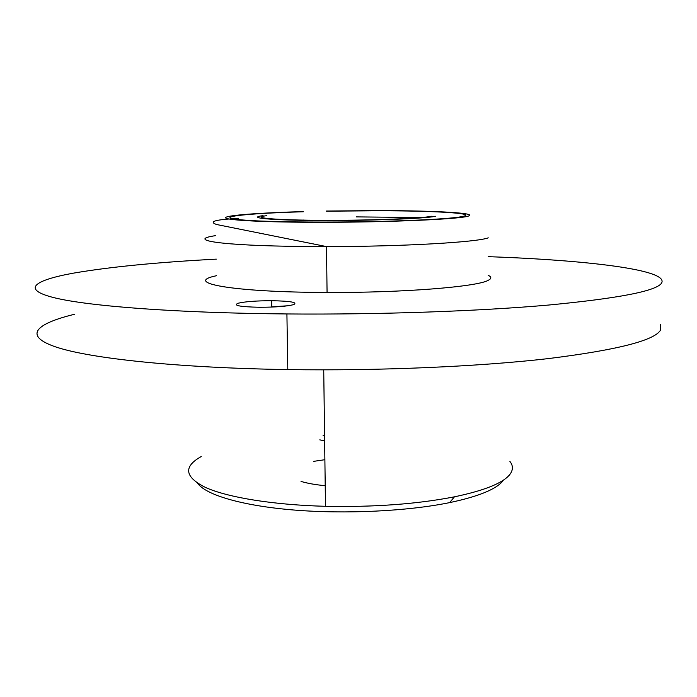 <?xml version="1.0" encoding="UTF-8"?>
<svg xmlns="http://www.w3.org/2000/svg" width="697" height="697" viewBox="0 0 697 697"><rect width="100%" height="100%" fill="white"/><g stroke="black" fill="none" stroke-linecap="round" stroke-linejoin="round"><path stroke-width="1.05" d="M319.792 439.859L324.645 440.887M323.033 435.233L324.575 435.599M421.145 217.542L356.376 216.889M303.343 211.757C273.067 212.663 251.268 213.927 237.921 215.547C224.173 217.42 228.25 219.085 250.145 220.531C272.44 221.846 313.171 222.395 354.459 221.855C407.815 221.184 453.756 218.736 463.13 216.358C477.079 213.247 434.231 210.816 378.515 210.755L326.518 211.2M216.68 275.681C182.004 282.747 231.909 292.27 327.067 292.452C402.613 292.871 477.149 286.789 488.179 280.342C491.673 278.6 491.681 276.927 488.188 275.332M74.492 314.286C35.747 323.687 22.522 335.858 56.562 347.211C90.619 358.485 177.909 367.92 287.8 369.584C379.83 370.952 478.874 366.596 548.138 358.624C617.455 349.972 654.936 340.415 660.599 329.942L660.704 324.419M216.314 259.136C156.973 262.281 109.211 266.977 73.046 273.215C34.083 280.333 20.657 289.455 54.732 297.846C88.833 306.175 176.463 313.005 286.911 313.955C379.395 314.73 478.961 311.193 548.548 305.051C618.169 298.394 655.799 291.154 661.427 283.313C670.453 269.826 586.682 260.129 488.231 256.653M201.267 456.526C183.015 466.746 184.583 477.131 205.972 487.673C228.311 497.536 273.477 504.942 325.482 506.301C374.115 507.268 417.102 504.105 454.444 496.822C484.65 490.479 503.121 483.021 509.864 474.439C513.219 469.987 513.236 465.648 509.916 461.44M197.582 483.274C205.798 494.922 241.981 505.743 293.777 510.012C345.52 514.264 407.754 511.206 449.652 502.615C478.534 496.473 496.29 489.224 502.912 480.869M301.026 481.427C307.377 483.335 315.445 484.763 325.22 485.704M293.777 304.572C287.251 306.332 275.768 307.229 259.336 307.272C240.021 306.828 232.911 305.495 237.991 303.273C244.891 301.601 256.104 300.747 271.63 300.712C290.466 301.06 297.846 302.35 293.777 304.572M324.88 459.706L313.72 461.344M288.096 305.748L271.743 306.854M263.065 215.634C245.849 217.865 270.436 220.304 320.001 220.522C369.401 220.783 425.44 218.623 435.703 216.262M266.855 215.652C247.548 218.013 280.821 220.583 335.989 220.304C379.464 220.174 423.07 218.239 431.635 216.244M303.247 211.583C260.469 212.812 227.562 215.164 225.662 217.542C223.624 219.904 257.115 222.012 309.381 222.282C377.844 222.665 455.167 219.59 467.312 216.375C480.634 213.16 437.35 210.703 380.179 210.59L326.37 211.034M215.791 235.612C185.289 240.038 220.522 245.692 302.454 246.468L326.501 246.581C402.352 246.599 477.21 242.234 488.266 237.834M228.886 219.006C213.578 220.208 209.483 222.038 216.61 224.512L326.501 246.581L327.067 292.452M287.8 369.584L286.911 313.955M325.482 506.301L323.73 369.854M449.652 502.615L454.444 496.822M271.63 300.712L271.743 307.072M304.214 220.121L303.282 220.043M238.662 218.44L232.362 218.762"/></g></svg>

